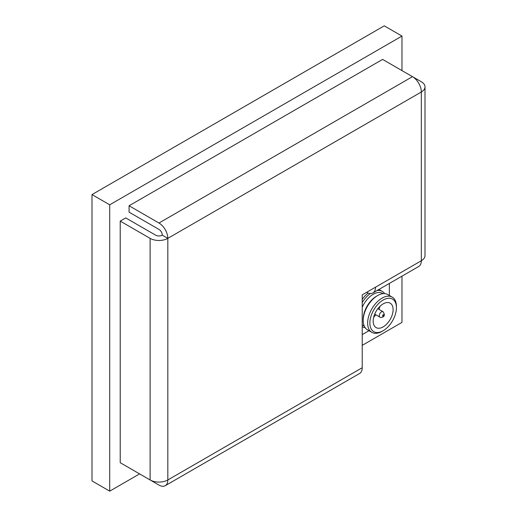 <?xml version="1.0" encoding="UTF-8"?>
<svg xmlns="http://www.w3.org/2000/svg" width="517" height="517" viewBox="0 0 517 517"><rect width="100%" height="100%" fill="white"/><g stroke="black" fill="none" stroke-linecap="round" stroke-linejoin="round"><path stroke-width="0.78" d="M129.082 467.82L158.971 485.075A12.524 7.232 60 0 0 165.233 485.696A12.524 7.232 60 0 0 167.825 479.963L362.223 367.729L362.223 294.871L375.504 287.2A12.524 7.232 60 0 1 372.912 292.932A12.524 7.232 60 0 1 366.65 292.312L366.65 292.312M165.233 485.696L359.625 373.468A12.524 7.232 -120 0 0 362.223 367.729M372.912 292.932L418.744 266.468A12.524 7.232 -120 0 0 421.336 260.736A12.524 7.232 0 0 0 425.006 255.624L425.006 86.888A12.524 7.232 180 0 1 421.336 92A12.524 7.232 -120 0 0 412.482 76.665L382.593 59.403L129.082 205.766L129.082 212.157L158.971 229.419A4.698 2.714 60 0 1 162.293 235.17L167.825 238.363A12.524 7.232 180 0 1 150.111 238.363L120.222 221.108L125.76 217.915L155.649 235.17A4.698 2.714 180 0 0 162.293 235.17M412.527 76.69L421.336 81.776A12.524 7.232 180 0 1 425.006 86.888M129.082 205.766L158.971 223.027A12.524 7.232 60 0 1 167.825 238.363L167.825 479.963A12.524 7.232 0 0 1 150.111 479.963L120.222 462.709L120.222 221.108M368.989 330.712L362.223 334.622M389.346 283.445L389.346 295.465M396.429 307.718L396.429 306.439A20.35 11.749 120 0 0 392.216 297.12A20.35 11.749 120 0 0 382.037 298.128A20.35 11.749 120 0 0 368.744 316.061A20.35 11.749 120 0 0 371.859 332.373A20.35 11.749 120 0 0 382.037 331.365L383.142 330.725A18.786 10.844 120 0 0 396.429 307.718A18.786 10.844 120 0 0 383.142 300.047A18.786 10.844 120 0 0 369.862 323.054A18.786 10.844 120 0 0 383.142 330.725L382.037 331.365M363.218 320.501L363.218 319.222A18.786 10.844 120 0 1 376.505 296.209L377.61 295.569A20.35 11.749 120 0 0 363.218 320.501A20.35 11.749 120 0 0 367.432 329.814L371.859 332.373M383.091 293.662L382.574 293.365A18.786 10.844 120 0 0 373.184 294.296A18.786 10.844 120 0 0 362.223 307.292M362.223 324.631A18.786 10.844 120 0 0 363.787 325.904L364.304 326.201M370.321 293.514A20.35 11.749 120 0 0 362.223 302.568M362.223 326.796A20.35 11.749 120 0 0 365.047 327.552M368.194 293.049A20.35 11.749 120 0 0 362.223 299.317M373.701 317.167A14.088 8.136 120 0 0 375.827 314.775M378.961 309.353A14.088 8.136 120 0 0 379.969 306.316M383.142 326.893A14.088 8.136 120 0 0 392.351 314.472A14.088 8.136 120 0 0 390.193 303.182A14.088 8.136 120 0 0 383.142 303.88A14.088 8.136 120 0 0 373.94 316.294A14.088 8.136 120 0 0 376.098 327.591A14.088 8.136 120 0 0 383.142 326.893M384.635 293.63A20.35 11.749 120 0 0 382.25 291.368A20.35 11.749 120 0 0 377.087 290.522M382.25 291.368L380.699 290.47A20.35 11.749 120 0 0 378.56 289.675M392.216 297.12L387.789 294.561A20.35 11.749 120 0 0 377.61 295.569L376.505 296.209M401.967 70.59L401.967 36.074L109.707 204.81L91.994 194.586L91.994 480.926L109.707 491.15L139.596 473.895M109.707 204.81L109.707 491.15M362.223 345.362L401.967 322.414L401.967 276.156M401.967 36.074L384.254 25.85L91.994 194.586M150.111 479.963L150.111 238.363M375.504 287.2L421.336 260.736L421.336 92L167.825 238.363M158.971 223.027L412.482 76.665M383.052 311.712C384.861 314.401 384.726 316.191 382.658 317.102C381.1 317.554 380.182 317.567 379.917 317.141A3.134 1.809 -60 0 1 379.439 314.627A3.134 1.809 -60 0 1 381.481 311.867A3.134 1.809 -60 0 1 383.052 311.712L377.843 308.707M383.142 314.743A0.782 0.452 120 0 0 382.593 315.706A0.782 0.452 120 0 0 383.142 316.023A0.782 0.452 120 0 0 383.698 315.066A0.782 0.452 120 0 0 383.142 314.743M379.917 317.141L374.709 314.129"/></g></svg>
